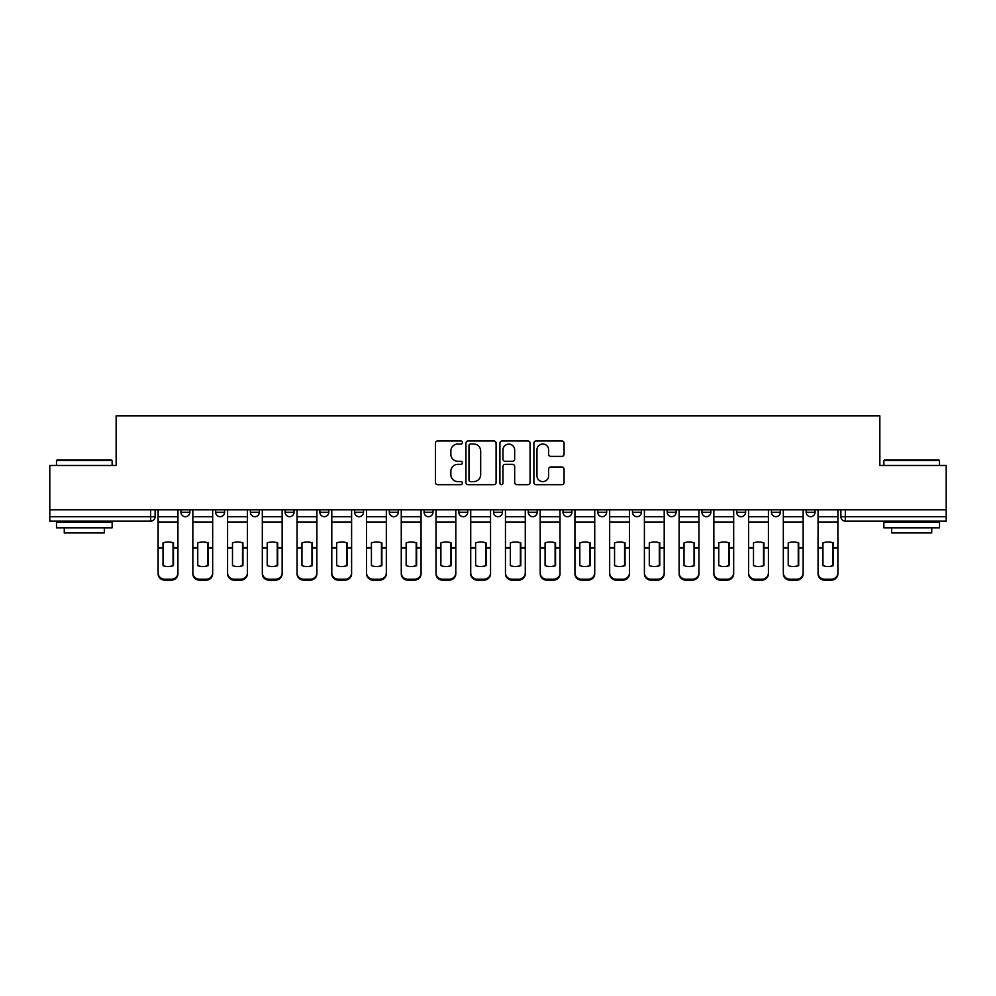 <?xml version="1.0" encoding="UTF-8"?>
<svg xmlns="http://www.w3.org/2000/svg" width="996" height="996" viewBox="0 0 996 996"><rect width="100%" height="100%" fill="white"/><g stroke="black" fill="none" stroke-linecap="round" stroke-linejoin="round"><path stroke-width="1.49" d="M462.381 442.498A1.531 1.531 0 0 0 460.849 440.967L437.63 440.967A2.191 2.191 0 0 0 435.439 443.145L435.439 482.487A2.191 2.191 0 0 0 437.63 484.679L460.849 484.679A1.531 1.531 0 0 0 462.381 483.147A1.531 1.531 0 0 0 460.849 481.616L457.836 481.616A6.997 6.997 0 0 1 450.852 474.619L450.852 471.345A6.997 6.997 0 0 1 457.836 464.348L460.849 464.348A1.531 1.531 0 0 0 462.381 462.816A1.531 1.531 0 0 0 460.849 461.285L457.836 461.285A6.997 6.997 0 0 1 450.852 454.3L450.852 451.014A6.997 6.997 0 0 1 457.836 444.029L460.849 444.029A1.531 1.531 0 0 0 462.381 442.498M528.278 509.803L528.278 512.255L537.193 512.255A4.457 4.457 0 0 1 532.736 516.7A4.457 4.457 0 0 1 528.278 512.255L528.278 509.803M493.543 509.803L493.543 512.255L502.457 512.255A4.457 4.457 0 0 1 498 516.7A4.457 4.457 0 0 1 493.543 512.255L493.543 509.803M319.878 512.255L319.878 509.803L319.878 512.255A4.457 4.457 0 0 0 324.335 516.7A4.457 4.457 0 0 1 319.878 512.255L328.78 512.255A4.457 4.457 0 0 1 324.335 516.7M250.407 509.803L250.407 512.255L259.321 512.255A4.457 4.457 0 0 1 254.864 516.7A4.457 4.457 0 0 1 250.407 512.255L250.407 509.803M215.671 512.255L215.671 509.803L215.671 512.255A4.457 4.457 0 0 0 220.128 516.7A4.457 4.457 0 0 1 215.671 512.255L224.586 512.255A4.457 4.457 0 0 1 220.128 516.7A4.457 4.457 0 0 0 224.586 512.255A4.457 4.457 0 0 1 220.128 516.7M180.948 512.255L180.948 509.803L180.948 512.255A4.457 4.457 0 0 0 185.393 516.7A4.457 4.457 0 0 1 180.948 512.255L189.85 512.255A4.457 4.457 0 0 1 185.393 516.7A4.457 4.457 0 0 0 189.85 512.255A4.457 4.457 0 0 1 185.393 516.7M561.869 456.38A2.191 2.191 0 0 0 564.06 454.188L564.06 443.145A2.191 2.191 0 0 0 561.869 440.967L536.085 440.967A2.191 2.191 0 0 0 533.893 443.145L533.893 482.487A2.191 2.191 0 0 0 536.085 484.679L561.869 484.679A2.191 2.191 0 0 0 564.06 482.487L564.06 469.153A2.191 2.191 0 0 0 561.869 466.975L550.838 466.975A2.191 2.191 0 0 0 548.647 469.153L548.647 475.764A5.852 5.852 0 0 1 542.808 481.616A5.852 5.852 0 0 1 536.956 475.764L536.956 449.868A5.852 5.852 0 0 1 542.808 444.029A5.852 5.852 0 0 1 548.647 449.868L548.647 454.188A2.191 2.191 0 0 0 550.838 456.38L561.869 456.38M49.8 509.803L49.8 465.493L116.146 465.493L116.146 415.842L879.854 415.842L879.854 465.493L946.2 465.493L946.2 509.803L49.8 509.803L49.8 516.7L155.115 516.7L155.115 509.803M496.083 443.145A2.191 2.191 0 0 0 493.904 440.967L468.108 440.967A2.191 2.191 0 0 0 465.929 443.145L465.929 482.487A2.191 2.191 0 0 0 468.108 484.679L493.904 484.679A2.191 2.191 0 0 0 496.083 482.487L496.083 443.145M502.096 440.967L527.892 440.967A2.191 2.191 0 0 1 530.071 443.145L530.071 482.487A2.191 2.191 0 0 1 527.892 484.679L516.849 484.679A2.191 2.191 0 0 1 514.671 482.487L514.671 466.539A2.191 2.191 0 0 0 512.479 464.348L505.159 464.348A2.191 2.191 0 0 0 502.968 466.539L502.968 483.147A1.531 1.531 0 0 1 501.436 484.679A1.531 1.531 0 0 1 499.917 483.147L499.917 443.145A2.191 2.191 0 0 1 502.096 440.967M840.885 509.803L840.885 516.7L946.2 516.7L946.2 521.157L845.343 521.157A4.457 4.457 0 0 1 840.885 516.7M946.2 509.803L946.2 516.7M150.657 509.803L150.657 521.157A4.457 4.457 0 0 0 155.115 516.7A4.457 4.457 0 0 1 150.657 521.157L49.8 521.157L49.8 516.7M815.052 509.803L815.052 512.255A4.457 4.457 0 0 1 810.607 516.7A4.457 4.457 0 0 1 806.15 512.255L815.052 512.255M806.15 509.803L806.15 512.255M780.329 509.803L780.329 512.255A4.457 4.457 0 0 1 775.872 516.7A4.457 4.457 0 0 1 771.414 512.255L780.329 512.255L780.329 509.803M771.414 509.803L771.414 512.255M745.593 509.803L745.593 512.255A4.457 4.457 0 0 1 741.136 516.7A4.457 4.457 0 0 1 736.679 512.255L745.593 512.255L745.593 509.803M736.679 509.803L736.679 512.255M710.858 509.803L710.858 512.255A4.457 4.457 0 0 1 706.401 516.7A4.457 4.457 0 0 1 701.956 512.255L710.858 512.255M701.956 509.803L701.956 512.255M676.122 509.803L676.122 512.255A4.457 4.457 0 0 1 671.665 516.7A4.457 4.457 0 0 1 667.22 512.255L676.122 512.255M667.22 509.803L667.22 512.255M641.387 509.803L641.387 512.255A4.457 4.457 0 0 1 636.93 516.7A4.457 4.457 0 0 1 632.485 512.255A4.457 4.457 0 0 0 636.93 516.7M632.485 509.803L632.485 512.255L641.387 512.255M606.651 509.803L606.651 512.255A4.457 4.457 0 0 1 602.207 516.7A4.457 4.457 0 0 1 597.749 512.255L606.651 512.255L606.651 509.803M597.749 509.803L597.749 512.255M571.916 509.803L571.916 512.255A4.457 4.457 0 0 1 567.471 516.7A4.457 4.457 0 0 1 563.014 512.255L571.916 512.255A4.457 4.457 0 0 1 567.471 516.7A4.457 4.457 0 0 0 571.916 512.255L571.916 509.803M563.014 509.803L563.014 512.255M537.193 509.803L537.193 512.255M502.457 509.803L502.457 512.255L502.457 509.803M467.722 509.803L467.722 512.255A4.457 4.457 0 0 1 463.265 516.7A4.457 4.457 0 0 1 458.807 512.255L467.722 512.255L467.722 509.803M458.807 509.803L458.807 512.255M432.986 509.803L432.986 512.255A4.457 4.457 0 0 1 428.529 516.7A4.457 4.457 0 0 1 424.084 512.255L432.986 512.255M424.084 509.803L424.084 512.255M398.251 509.803L398.251 512.255A4.457 4.457 0 0 1 393.794 516.7A4.457 4.457 0 0 1 389.349 512.255L398.251 512.255M389.349 509.803L389.349 512.255M363.515 509.803L363.515 512.255A4.457 4.457 0 0 1 359.07 516.7A4.457 4.457 0 0 1 354.613 512.255L363.515 512.255A4.457 4.457 0 0 1 359.07 516.7A4.457 4.457 0 0 0 363.515 512.255M354.613 509.803L354.613 512.255M328.78 509.803L328.78 512.255M294.044 509.803L294.044 512.255A4.457 4.457 0 0 1 289.599 516.7A4.457 4.457 0 0 1 285.142 512.255L294.044 512.255A4.457 4.457 0 0 1 289.599 516.7A4.457 4.457 0 0 0 294.044 512.255L294.044 509.803M285.142 509.803L285.142 512.255M259.321 509.803L259.321 512.255L259.321 509.803M224.586 509.803L224.586 512.255L224.586 509.803M189.85 509.803L189.85 512.255L189.85 509.803M470.523 444.029A1.531 1.531 0 0 0 468.992 445.561L468.992 480.084A1.531 1.531 0 0 0 470.523 481.616L473.685 481.616A6.997 6.997 0 0 0 480.682 474.619L480.682 451.014A6.997 6.997 0 0 0 473.685 444.029L470.523 444.029M514.671 449.98A5.852 5.852 0 0 0 508.819 444.129A5.852 5.852 0 0 0 502.968 449.98L502.968 459.106A2.191 2.191 0 0 0 505.159 461.285L512.479 461.285A2.191 2.191 0 0 0 514.671 459.106L514.671 449.98M173.043 565.753L173.043 542.733M168.025 541.986A13.807 12.151 180 0 1 173.043 542.882M158.115 548.933L158.115 572.912A6.686 6.337 0 0 0 164.801 579.236L171.262 579.236A6.686 6.337 0 0 0 177.935 572.912L177.935 573.821A6.686 6.337 180 0 1 171.262 580.158L171.262 579.236M168.025 566.575A13.807 13.097 180 0 0 173.043 565.591M173.478 548.012L173.478 542.882A13.807 12.151 180 0 0 168.249 541.986A13.807 12.151 180 0 0 163.02 542.882L163.02 565.591A13.807 13.097 180 0 0 173.478 565.591L173.478 548.012L177.935 548.012L177.935 572.912M177.935 509.803L177.935 548.012M158.115 509.803L158.115 572.912M164.801 579.236L164.801 580.158L171.262 580.158M164.801 580.158A6.686 6.337 180 0 1 158.115 573.821M207.778 565.753L207.778 542.733M202.761 541.986A13.807 12.151 180 0 1 207.778 542.882M192.851 548.933L192.851 572.912A6.686 6.337 0 0 0 199.536 579.236L205.985 579.236A6.686 6.337 0 0 0 212.671 572.912L212.671 573.821A6.686 6.337 180 0 1 205.985 580.158L205.985 579.236M202.761 566.575A13.807 13.097 180 0 0 207.778 565.591M242.501 565.753L242.501 542.733M237.496 541.986A13.807 12.151 180 0 1 242.501 542.882M227.586 548.933L227.586 572.912A6.686 6.337 0 0 0 234.272 579.236L240.721 579.236A6.686 6.337 0 0 0 247.406 572.912L247.406 573.821A6.686 6.337 180 0 1 240.721 580.158L240.721 579.236M237.496 566.575A13.807 13.097 180 0 0 242.501 565.591M277.237 565.753L277.237 542.733M272.232 541.986A13.807 12.151 180 0 1 277.237 542.882M262.322 548.933L262.322 572.912A6.686 6.337 0 0 0 269.007 579.236L275.456 579.236A6.686 6.337 0 0 0 282.142 572.912L282.142 573.821A6.686 6.337 180 0 1 275.456 580.158L275.456 579.236M272.232 566.575A13.807 13.097 180 0 0 277.237 565.591M208.214 548.012L208.214 542.882A13.807 12.151 180 0 0 202.985 541.986A13.807 12.151 180 0 0 197.756 542.882L197.756 565.591A13.807 13.097 180 0 0 208.214 565.591L208.214 548.012L212.671 548.012L212.671 572.912M212.671 509.803L212.671 548.012M192.851 509.803L192.851 572.912M199.536 579.236L199.536 580.158L205.985 580.158M199.536 580.158A6.686 6.337 180 0 1 192.851 573.821M242.949 548.012L242.949 542.882A13.807 12.151 180 0 0 237.72 541.986A13.807 12.151 180 0 0 232.491 542.882L232.491 565.591A13.807 13.097 180 0 0 242.949 565.591L242.949 548.012L247.406 548.012L247.406 572.912M247.406 509.803L247.406 548.012M227.586 509.803L227.586 572.912M234.272 579.236L234.272 580.158L240.721 580.158M234.272 580.158A6.686 6.337 180 0 1 227.586 573.821M277.685 548.012L277.685 542.882A13.807 12.151 180 0 0 272.456 541.986A13.807 12.151 180 0 0 267.214 542.882L267.214 565.591A13.807 13.097 180 0 0 277.685 565.591L277.685 548.012L282.142 548.012L282.142 572.912M282.142 509.803L282.142 548.012M262.322 509.803L262.322 572.912M269.007 579.236L269.007 580.158L275.456 580.158M269.007 580.158A6.686 6.337 180 0 1 262.322 573.821M56.486 460.6L57.146 459.928L111.477 459.928L112.137 460.6L56.486 460.6L56.486 465.493M112.137 527.83L56.486 527.83L56.486 522.265L112.137 522.265L112.137 527.83M104.356 527.83L104.356 532.96L64.267 532.96L64.267 527.83M883.863 460.6L884.523 459.928L938.855 459.928L939.514 460.6L883.863 460.6L883.863 465.493M939.514 527.83L883.863 527.83L883.863 522.265L939.514 522.265L939.514 527.83M931.733 527.83L931.733 532.96L891.644 532.96L891.644 527.83M311.972 565.753L311.972 542.733M306.967 541.986A13.807 12.151 180 0 1 311.972 542.882M297.057 548.933L297.057 572.912A6.686 6.337 0 0 0 303.73 579.236L310.192 579.236A6.686 6.337 0 0 0 316.877 572.912L316.877 573.821A6.686 6.337 180 0 1 310.192 580.158L310.192 579.236M306.967 566.575A13.807 13.097 180 0 0 311.972 565.591M346.708 565.753L346.708 542.733M341.703 541.986A13.807 12.151 180 0 1 346.708 542.882M351.6 509.803L351.6 573.821A6.686 6.337 180 0 1 344.927 580.158L344.927 579.236A6.686 6.337 0 0 0 351.6 572.912L351.6 573.821M331.793 548.933L331.793 572.912A6.686 6.337 0 0 0 338.466 579.236L344.927 579.236M341.703 566.575A13.807 13.097 180 0 0 346.708 565.591M312.42 548.012L312.42 542.882A13.807 12.151 180 0 0 307.191 541.986A13.807 12.151 180 0 0 301.95 542.882L301.95 565.591A13.807 13.097 180 0 0 312.42 565.591L312.42 548.012L316.877 548.012L316.877 572.912M316.877 509.803L316.877 548.012M297.057 509.803L297.057 572.912M303.73 579.236L303.73 580.158L310.192 580.158M303.73 580.158A6.686 6.337 180 0 1 297.057 573.821M347.156 548.012L347.156 542.882A13.807 12.151 180 0 0 341.914 541.986A13.807 12.151 180 0 0 336.685 542.882L336.685 565.591A13.807 13.097 180 0 0 347.156 565.591L347.156 548.012L351.6 548.012M331.793 509.803L331.793 572.912M338.466 579.236L338.466 580.158L344.927 580.158M338.466 580.158A6.686 6.337 180 0 1 331.793 573.821M381.443 565.753L381.443 542.733M376.426 541.986A13.807 12.151 180 0 1 381.443 542.882M366.528 548.933L366.528 572.912A6.686 6.337 0 0 0 373.201 579.236L379.663 579.236A6.686 6.337 0 0 0 386.336 572.912L386.336 573.821A6.686 6.337 180 0 1 379.663 580.158L379.663 579.236M376.426 566.575A13.807 13.097 180 0 0 381.443 565.591M416.179 565.753L416.179 542.733M411.161 541.986A13.807 12.151 180 0 1 416.179 542.882M401.264 548.933L401.264 572.912A6.686 6.337 0 0 0 407.937 579.236L414.398 579.236A6.686 6.337 0 0 0 421.071 572.912L421.071 573.821A6.686 6.337 180 0 1 414.398 580.158L414.398 579.236M411.161 566.575A13.807 13.097 180 0 0 416.179 565.591M450.914 565.753L450.914 542.733M445.897 541.986A13.807 12.151 180 0 1 450.914 542.882M435.987 548.933L435.987 572.912A6.686 6.337 0 0 0 442.672 579.236L449.134 579.236A6.686 6.337 0 0 0 455.807 572.912L455.807 573.821A6.686 6.337 180 0 1 449.134 580.158L449.134 579.236M445.897 566.575A13.807 13.097 180 0 0 450.914 565.591M485.637 565.753L485.637 542.733M480.632 541.986A13.807 12.151 180 0 1 485.637 542.882M470.722 548.933L470.722 572.912A6.686 6.337 0 0 0 477.408 579.236L483.857 579.236A6.686 6.337 0 0 0 490.542 572.912L490.542 573.821A6.686 6.337 180 0 1 483.857 580.158L483.857 579.236M480.632 566.575A13.807 13.097 180 0 0 485.637 565.591M520.373 565.753L520.373 542.733M515.368 541.986A13.807 12.151 180 0 1 520.373 542.882M525.278 509.803L525.278 573.821A6.686 6.337 180 0 1 518.592 580.158L518.592 579.236A6.686 6.337 0 0 0 525.278 572.912L525.278 573.821M505.458 548.933L505.458 572.912A6.686 6.337 0 0 0 512.143 579.236L518.592 579.236M515.368 566.575A13.807 13.097 180 0 0 520.373 565.591M555.108 565.753L555.108 542.733M550.103 541.986A13.807 12.151 180 0 1 555.108 542.882M540.193 548.933L540.193 572.912A6.686 6.337 0 0 0 546.866 579.236L553.328 579.236A6.686 6.337 0 0 0 560.013 572.912L560.013 573.821A6.686 6.337 180 0 1 553.328 580.158L553.328 579.236M550.103 566.575A13.807 13.097 180 0 0 555.108 565.591M589.844 565.753L589.844 542.733M584.839 541.986A13.807 12.151 180 0 1 589.844 542.882M594.737 509.803L594.737 573.821A6.686 6.337 180 0 1 588.063 580.158L588.063 579.236A6.686 6.337 0 0 0 594.737 572.912L594.737 573.821M574.929 548.933L574.929 572.912A6.686 6.337 0 0 0 581.602 579.236L588.063 579.236M584.839 566.575A13.807 13.097 180 0 0 589.844 565.591M624.579 565.753L624.579 542.733M619.574 541.986A13.807 12.151 180 0 1 624.579 542.882M609.664 548.933L609.664 572.912A6.686 6.337 0 0 0 616.337 579.236L622.799 579.236A6.686 6.337 0 0 0 629.472 572.912L629.472 573.821A6.686 6.337 180 0 1 622.799 580.158L622.799 579.236M619.574 566.575A13.807 13.097 180 0 0 624.579 565.591M381.891 548.012L381.891 542.882A13.807 12.151 180 0 0 376.65 541.986A13.807 12.151 180 0 0 371.421 542.882L371.421 565.591A13.807 13.097 180 0 0 381.891 565.591L381.891 548.012L386.336 548.012L386.336 572.912M386.336 509.803L386.336 548.012M366.528 509.803L366.528 572.912M373.201 579.236L373.201 580.158L379.663 580.158M373.201 580.158A6.686 6.337 180 0 1 366.528 573.821M416.614 548.012L416.614 542.882A13.807 12.151 180 0 0 411.385 541.986A13.807 12.151 180 0 0 406.156 542.882L406.156 565.591A13.807 13.097 180 0 0 416.614 565.591L416.614 548.012L421.071 548.012L421.071 572.912M421.071 509.803L421.071 548.012M401.264 509.803L401.264 572.912M407.937 579.236L407.937 580.158L414.398 580.158M407.937 580.158A6.686 6.337 180 0 1 401.264 573.821M451.35 548.012L451.35 542.882A13.807 12.151 180 0 0 446.121 541.986A13.807 12.151 180 0 0 440.892 542.882L440.892 565.591A13.807 13.097 180 0 0 451.35 565.591L451.35 548.012L455.807 548.012L455.807 572.912M455.807 509.803L455.807 548.012M435.987 509.803L435.987 572.912M442.672 579.236L442.672 580.158L449.134 580.158M442.672 580.158A6.686 6.337 180 0 1 435.987 573.821M486.085 548.012L486.085 542.882A13.807 12.151 180 0 0 480.856 541.986A13.807 12.151 180 0 0 475.627 542.882L475.627 565.591A13.807 13.097 180 0 0 486.085 565.591L486.085 548.012L490.542 548.012L490.542 572.912M490.542 509.803L490.542 548.012M470.722 509.803L470.722 572.912M477.408 579.236L477.408 580.158L483.857 580.158M477.408 580.158A6.686 6.337 180 0 1 470.722 573.821M520.821 548.012L520.821 542.882A13.807 12.151 180 0 0 515.592 541.986A13.807 12.151 180 0 0 510.363 542.882L510.363 565.591A13.807 13.097 180 0 0 520.821 565.591L520.821 548.012L525.278 548.012M505.458 509.803L505.458 572.912M512.143 579.236L512.143 580.158L518.592 580.158M512.143 580.158A6.686 6.337 180 0 1 505.458 573.821M555.556 548.012L555.556 542.882A13.807 12.151 180 0 0 550.327 541.986A13.807 12.151 180 0 0 545.086 542.882L545.086 565.591A13.807 13.097 180 0 0 555.556 565.591L555.556 548.012L560.013 548.012L560.013 572.912M560.013 509.803L560.013 548.012M540.193 509.803L540.193 572.912M546.866 579.236L546.866 580.158L553.328 580.158M546.866 580.158A6.686 6.337 180 0 1 540.193 573.821M590.292 548.012L590.292 542.882A13.807 12.151 180 0 0 585.063 541.986A13.807 12.151 180 0 0 579.821 542.882L579.821 565.591A13.807 13.097 180 0 0 590.292 565.591L590.292 548.012L594.737 548.012M574.929 509.803L574.929 572.912M581.602 579.236L581.602 580.158L588.063 580.158M581.602 580.158A6.686 6.337 180 0 1 574.929 573.821M625.027 548.012L625.027 542.882A13.807 12.151 180 0 0 619.786 541.986A13.807 12.151 180 0 0 614.557 542.882L614.557 565.591A13.807 13.097 180 0 0 625.027 565.591L625.027 548.012L629.472 548.012L629.472 572.912M629.472 509.803L629.472 548.012M609.664 509.803L609.664 572.912M616.337 579.236L616.337 580.158L622.799 580.158M616.337 580.158A6.686 6.337 180 0 1 609.664 573.821M659.315 565.753L659.315 542.733M654.297 541.986A13.807 12.151 180 0 1 659.315 542.882M644.4 548.933L644.4 572.912A6.686 6.337 0 0 0 651.073 579.236L657.534 579.236A6.686 6.337 0 0 0 664.208 572.912L664.208 573.821A6.686 6.337 180 0 1 657.534 580.158L657.534 579.236M654.297 566.575A13.807 13.097 180 0 0 659.315 565.591M694.05 565.753L694.05 542.733M689.033 541.986A13.807 12.151 180 0 1 694.05 542.882M679.123 548.933L679.123 572.912A6.686 6.337 0 0 0 685.808 579.236L692.27 579.236A6.686 6.337 0 0 0 698.943 572.912L698.943 573.821A6.686 6.337 180 0 1 692.27 580.158L692.27 579.236M689.033 566.575A13.807 13.097 180 0 0 694.05 565.591M728.786 565.753L728.786 542.733M723.768 541.986A13.807 12.151 180 0 1 728.786 542.882M713.858 548.933L713.858 572.912A6.686 6.337 0 0 0 720.544 579.236L726.993 579.236A6.686 6.337 0 0 0 733.678 572.912L733.678 573.821A6.686 6.337 180 0 1 726.993 580.158L726.993 579.236M723.768 566.575A13.807 13.097 180 0 0 728.786 565.591M763.509 565.753L763.509 542.733M758.504 541.986A13.807 12.151 180 0 1 763.509 542.882M768.414 509.803L768.414 573.821A6.686 6.337 180 0 1 761.728 580.158L761.728 579.236A6.686 6.337 0 0 0 768.414 572.912L768.414 573.821M748.594 548.933L748.594 572.912A6.686 6.337 0 0 0 755.279 579.236L761.728 579.236M758.504 566.575A13.807 13.097 180 0 0 763.509 565.591M798.244 565.753L798.244 542.733M793.239 541.986A13.807 12.151 180 0 1 798.244 542.882M783.329 548.933L783.329 572.912A6.686 6.337 0 0 0 790.015 579.236L796.464 579.236A6.686 6.337 0 0 0 803.15 572.912L803.15 573.821A6.686 6.337 180 0 1 796.464 580.158L796.464 579.236M793.239 566.575A13.807 13.097 180 0 0 798.244 565.591M832.98 565.753L832.98 542.733M827.975 541.986A13.807 12.151 180 0 1 832.98 542.882M837.885 509.803L837.885 573.821A6.686 6.337 180 0 1 831.199 580.158L831.199 579.236A6.686 6.337 0 0 0 837.885 572.912L837.885 573.821M818.065 548.933L818.065 572.912A6.686 6.337 0 0 0 824.738 579.236L831.199 579.236M827.975 566.575A13.807 13.097 180 0 0 832.98 565.591M659.763 548.012L659.763 542.882A13.807 12.151 180 0 0 654.521 541.986A13.807 12.151 180 0 0 649.292 542.882L649.292 565.591A13.807 13.097 180 0 0 659.763 565.591L659.763 548.012L664.208 548.012L664.208 572.912M664.208 509.803L664.208 548.012M644.4 509.803L644.4 572.912M651.073 579.236L651.073 580.158L657.534 580.158M651.073 580.158A6.686 6.337 180 0 1 644.4 573.821M694.486 548.012L694.486 542.882A13.807 12.151 180 0 0 689.257 541.986A13.807 12.151 180 0 0 684.028 542.882L684.028 565.591A13.807 13.097 180 0 0 694.486 565.591L694.486 548.012L698.943 548.012L698.943 572.912M698.943 509.803L698.943 548.012M679.123 509.803L679.123 572.912M685.808 579.236L685.808 580.158L692.27 580.158M685.808 580.158A6.686 6.337 180 0 1 679.123 573.821M729.221 548.012L729.221 542.882A13.807 12.151 180 0 0 723.992 541.986A13.807 12.151 180 0 0 718.763 542.882L718.763 565.591A13.807 13.097 180 0 0 729.221 565.591L729.221 548.012L733.678 548.012L733.678 572.912M733.678 509.803L733.678 548.012M713.858 509.803L713.858 572.912M720.544 579.236L720.544 580.158L726.993 580.158M720.544 580.158A6.686 6.337 180 0 1 713.858 573.821M763.957 548.012L763.957 542.882A13.807 12.151 180 0 0 758.728 541.986A13.807 12.151 180 0 0 753.499 542.882L753.499 565.591A13.807 13.097 180 0 0 763.957 565.591L763.957 548.012L768.414 548.012M748.594 509.803L748.594 572.912M755.279 579.236L755.279 580.158L761.728 580.158M755.279 580.158A6.686 6.337 180 0 1 748.594 573.821M798.692 548.012L798.692 542.882A13.807 12.151 180 0 0 793.463 541.986A13.807 12.151 180 0 0 788.222 542.882L788.222 565.591A13.807 13.097 180 0 0 798.692 565.591L798.692 548.012L803.15 548.012L803.15 572.912M803.15 509.803L803.15 548.012M783.329 509.803L783.329 572.912M790.015 579.236L790.015 580.158L796.464 580.158M790.015 580.158A6.686 6.337 180 0 1 783.329 573.821M833.428 548.012L833.428 542.882A13.807 12.151 180 0 0 828.199 541.986A13.807 12.151 180 0 0 822.957 542.882L822.957 565.591A13.807 13.097 180 0 0 833.428 565.591L833.428 548.012L837.885 548.012M818.065 509.803L818.065 572.912M824.738 579.236L824.738 580.158L831.199 580.158M824.738 580.158A6.686 6.337 180 0 1 818.065 573.821M845.343 509.803L845.343 521.157M173.478 547.663L177.935 547.663M158.115 547.663L163.02 547.663M158.115 521.991L177.935 521.991M158.115 548.012L163.02 548.012M158.115 516.7L177.935 516.7M208.214 547.663L212.671 547.663M192.851 547.663L197.756 547.663M192.851 521.991L212.671 521.991M192.851 548.012L197.756 548.012M192.851 516.7L212.671 516.7M242.949 547.663L247.406 547.663M227.586 547.663L232.491 547.663M227.586 521.991L247.406 521.991M227.586 548.012L232.491 548.012M227.586 516.7L247.406 516.7M277.685 547.663L282.142 547.663M262.322 547.663L267.214 547.663M262.322 521.991L282.142 521.991M262.322 548.012L267.214 548.012M262.322 516.7L282.142 516.7M312.42 547.663L316.877 547.663M297.057 547.663L301.95 547.663M297.057 521.991L316.877 521.991M297.057 548.012L301.95 548.012M297.057 516.7L316.877 516.7M347.156 547.663L351.6 547.663M331.793 547.663L336.685 547.663M331.793 521.991L351.6 521.991M331.793 548.012L336.685 548.012M331.793 516.7L351.6 516.7M381.891 547.663L386.336 547.663M366.528 547.663L371.421 547.663M366.528 521.991L386.336 521.991M366.528 548.012L371.421 548.012M366.528 516.7L386.336 516.7M416.614 547.663L421.071 547.663M401.264 547.663L406.156 547.663M401.264 521.991L421.071 521.991M401.264 548.012L406.156 548.012M401.264 516.7L421.071 516.7M451.35 547.663L455.807 547.663M435.987 547.663L440.892 547.663M435.987 521.991L455.807 521.991M435.987 548.012L440.892 548.012M435.987 516.7L455.807 516.7M486.085 547.663L490.542 547.663M470.722 547.663L475.627 547.663M470.722 521.991L490.542 521.991M470.722 548.012L475.627 548.012M470.722 516.7L490.542 516.7M520.821 547.663L525.278 547.663M505.458 547.663L510.363 547.663M505.458 521.991L525.278 521.991M505.458 548.012L510.363 548.012M505.458 516.7L525.278 516.7M555.556 547.663L560.013 547.663M540.193 547.663L545.086 547.663M540.193 521.991L560.013 521.991M540.193 548.012L545.086 548.012M540.193 516.7L560.013 516.7M590.292 547.663L594.737 547.663M574.929 547.663L579.821 547.663M574.929 521.991L594.737 521.991M574.929 548.012L579.821 548.012M574.929 516.7L594.737 516.7M625.027 547.663L629.472 547.663M609.664 547.663L614.557 547.663M609.664 521.991L629.472 521.991M609.664 548.012L614.557 548.012M609.664 516.7L629.472 516.7M659.763 547.663L664.208 547.663M644.4 547.663L649.292 547.663M644.4 521.991L664.208 521.991M644.4 548.012L649.292 548.012M644.4 516.7L664.208 516.7M694.486 547.663L698.943 547.663M679.123 547.663L684.028 547.663M679.123 521.991L698.943 521.991M679.123 548.012L684.028 548.012M679.123 516.7L698.943 516.7M729.221 547.663L733.678 547.663M713.858 547.663L718.763 547.663M713.858 521.991L733.678 521.991M713.858 548.012L718.763 548.012M713.858 516.7L733.678 516.7M763.957 547.663L768.414 547.663M748.594 547.663L753.499 547.663M748.594 521.991L768.414 521.991M748.594 548.012L753.499 548.012M748.594 516.7L768.414 516.7M798.692 547.663L803.15 547.663M783.329 547.663L788.222 547.663M783.329 521.991L803.15 521.991M783.329 548.012L788.222 548.012M783.329 516.7L803.15 516.7M833.428 547.663L837.885 547.663M818.065 547.663L822.957 547.663M818.065 521.991L837.885 521.991M818.065 548.012L822.957 548.012M818.065 516.7L837.885 516.7M112.137 465.493L112.137 460.6M99.451 522.265L99.451 521.157M69.172 522.265L69.172 521.157M939.514 465.493L939.514 460.6M926.828 522.265L926.828 521.157M896.549 522.265L896.549 521.157"/></g></svg>
